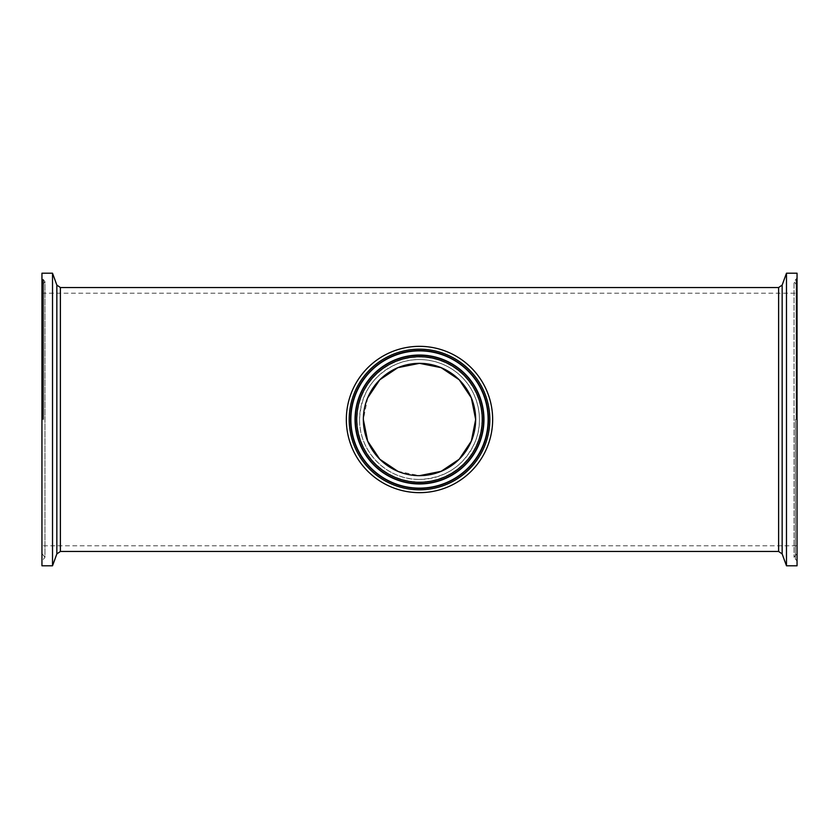 <?xml version="1.0" encoding="UTF-8"?>
<svg xmlns="http://www.w3.org/2000/svg" width="839" height="839" viewBox="0 0 839 839"><rect width="100%" height="100%" fill="white"/><g stroke="black" fill="none" stroke-linecap="round" stroke-linejoin="round"><path stroke-width="0.63" stroke-dasharray="4.2 3.15" d="M41.95 565.801L41.95 273.199M41.95 419.5L41.95 285.48L41.95 419.5M41.95 545.79L41.95 293.21L41.95 545.79L797.05 545.79L797.05 293.21L797.05 545.79M52.521 565.801L52.521 273.199M419.5 479.436C387.136 479.96 359.061 451.959 359.564 419.5C360.875 393.428 373.156 374.991 396.407 364.189C418.273 354.53 445.708 360.487 461.88 377.12C478.513 393.292 484.481 420.727 474.811 442.593C463.967 465.886 445.53 478.167 419.5 479.436M359.564 419.5A59.936 59.936 0 0 0 419.5 479.436A59.936 59.936 0 0 0 479.436 419.5A59.936 59.936 0 0 0 419.5 359.564A59.936 59.936 0 0 0 359.564 419.5M492.65 419.5A73.15 73.15 0 0 1 382.92 482.855A73.15 73.15 0 0 1 382.92 356.145A73.15 73.15 0 0 1 492.65 419.5M797.05 273.199L797.05 565.801M797.05 419.5L797.05 285.48L797.05 419.5M786.479 273.199L786.479 565.801M397.864 471.329L419.5 475.661M367.671 397.875L363.339 419.5M42.873 419.5L42.873 279.303L42.873 419.5M43.586 419.5L43.586 279.607L43.586 419.5M60.387 287.546L60.387 551.454M56.842 553.939L56.842 285.061M778.613 551.454L778.613 287.546M481.922 419.5A62.422 62.422 0 0 1 388.289 473.553A62.422 62.422 0 0 1 388.289 365.447A62.422 62.422 0 0 1 481.922 419.5M796.127 419.5L796.127 279.303L796.127 419.5M795.414 419.5L795.414 559.393L795.414 419.5M782.158 285.061L782.158 553.939M41.95 285.48L44.97 281.694L44.97 557.306L41.95 561.092M41.95 553.52L44.97 557.306L44.97 281.694L41.95 277.908M797.05 553.52L794.03 557.306L797.05 561.092M797.05 285.48L794.03 281.694L794.03 557.306L794.03 281.694L797.05 277.908M41.95 293.21L797.05 293.21"/><path stroke-width="1.26" d="M52.521 273.199L41.95 273.199L41.95 565.801L52.521 565.801L52.521 273.199L56.842 285.061L56.842 553.939L52.521 565.801M60.387 287.546L778.613 287.546L778.613 551.454L60.387 551.454L60.387 287.546L56.842 285.061M492.65 419.5A73.15 73.15 0 0 1 382.92 482.855A73.15 73.15 0 0 1 382.92 356.145A73.15 73.15 0 0 1 492.65 419.5M363.339 419.5A56.161 56.161 0 0 1 447.575 370.859A56.161 56.161 0 0 1 447.586 468.141A56.161 56.161 0 0 1 363.339 419.5L367.671 441.125L379.794 459.227L397.864 471.329M786.479 565.801L797.05 565.801L797.05 273.199L786.479 273.199L786.479 565.801L782.158 553.939L782.158 285.061L786.479 273.199M419.5 475.661L441.125 471.329M441.136 471.329L459.206 459.227L471.329 441.125L475.661 419.5L471.329 397.875L459.206 379.773L441.136 367.671M441.125 367.671L419.5 363.339L397.875 367.671M397.864 367.671L379.794 379.773L367.671 397.875M489.829 419.5A70.329 70.329 0 0 0 384.335 358.599A70.329 70.329 0 0 0 384.335 480.401A70.329 70.329 0 0 0 489.829 419.5M488.434 419.5A68.934 68.934 0 0 1 419.5 488.434A68.934 68.934 0 0 1 350.566 419.5A68.934 68.934 0 0 1 419.5 350.566A68.934 68.934 0 0 1 488.434 419.5M488.13 419.5A68.63 68.63 0 0 1 419.5 488.13A68.63 68.63 0 0 1 350.87 419.5A68.63 68.63 0 0 1 419.5 350.87A68.63 68.63 0 0 1 488.13 419.5M356.743 419.5A62.757 62.757 0 0 1 450.879 365.143A62.757 62.757 0 0 1 450.879 473.857A62.757 62.757 0 0 1 356.743 419.5M355.348 419.5A64.152 64.152 0 0 0 451.581 475.052A64.152 64.152 0 0 0 451.581 363.948A64.152 64.152 0 0 0 355.348 419.5M483.956 419.5A64.456 64.456 0 0 1 419.5 483.956A64.456 64.456 0 0 1 355.044 419.5A64.456 64.456 0 0 1 419.5 355.044A64.456 64.456 0 0 1 483.956 419.5M60.387 551.454L56.842 553.939M778.613 551.454L782.158 553.939M778.613 287.546L782.158 285.061"/></g></svg>

